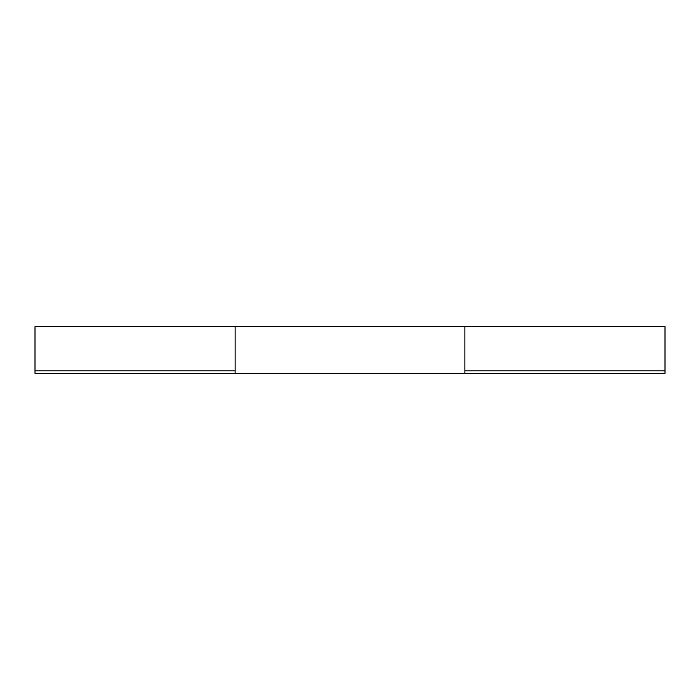 <?xml version="1.0" encoding="UTF-8"?>
<svg xmlns="http://www.w3.org/2000/svg" width="700" height="700" viewBox="0 0 700 700"><rect width="100%" height="100%" fill="white"/><g stroke="black" fill="none" stroke-linecap="round" stroke-linejoin="round"><path stroke-width="1.05" d="M665 370.816L665 326.664L35 326.664L35 373.336L665 373.336L665 370.816L464.87 370.816M35 370.816L235.13 370.816M235.13 326.664L235.13 373.336M464.87 326.664L464.87 373.336"/></g></svg>
